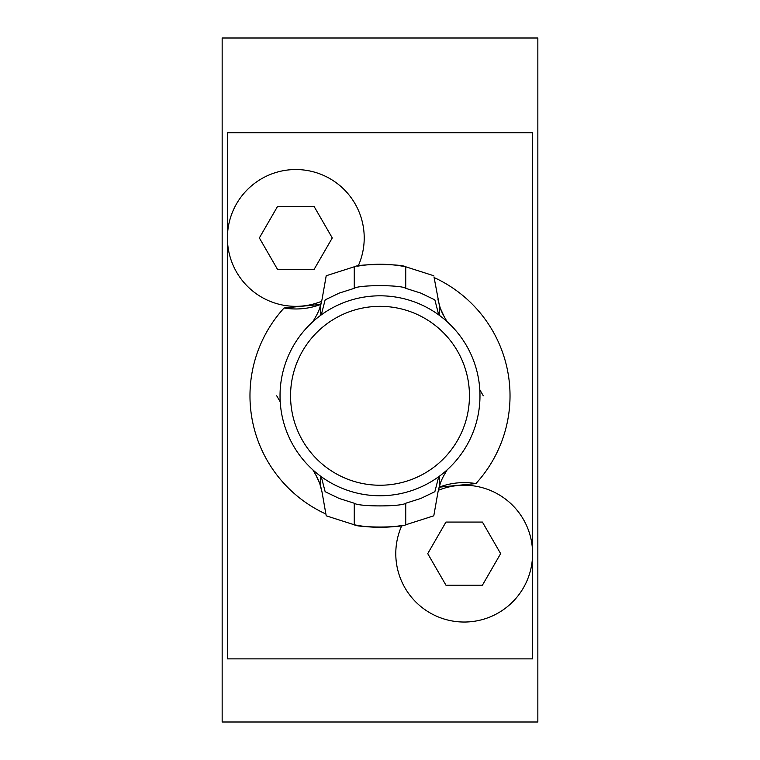 <?xml version="1.0" encoding="UTF-8"?>
<svg xmlns="http://www.w3.org/2000/svg" width="760" height="760" viewBox="0 0 760 760"><rect width="100%" height="100%" fill="white"/><g stroke="black" fill="none" stroke-linecap="round" stroke-linejoin="round"><path stroke-width="1.14" d="M537.842 38L222.157 38L222.157 722L537.842 722L537.842 38M284.088 307.99A71.031 71.031 0 0 0 320.919 304.389L284.088 307.99A130.026 130.026 0 0 0 325.888 514.017M475.912 483.578A71.031 71.031 0 0 0 439.08 487.189L475.912 483.578A130.026 130.026 0 0 0 434.112 277.552M227.411 132.706L227.411 658.863L532.589 658.863L532.589 132.706L227.411 132.706M321.68 301.264A68.4 68.4 0 0 1 229.691 255.427A68.4 68.4 0 0 1 286.995 170.107A68.4 68.4 0 0 1 358.159 266.076M259.359 237.937L277.59 269.505L314.041 269.505L332.272 237.937L314.041 206.368L277.59 206.368L259.359 237.937M438.32 490.314A68.4 68.4 0 0 1 532.589 553.631A68.4 68.4 0 0 1 449.796 620.502A68.4 68.4 0 0 1 401.84 525.502M427.728 553.631L445.958 585.2L482.41 585.2L500.64 553.631L482.41 522.063L445.958 522.063L427.728 553.631M433.988 276.887L439.327 305.254L439.327 315.324M437.978 299.526L440.268 308.142M440.287 308.18L444.229 316.692A52.611 52.611 0 0 1 439.327 305.254M319.637 308.398L322.022 299.526L326.211 275.747L354.264 266.788C358.378 263.805 401.66 263.815 405.735 266.788L405.735 288.334C401.641 284.772 358.368 284.762 354.264 288.334L339.292 293.065L325.147 299.867L321.271 314.887M312.873 321.708L315.77 316.692A52.611 52.611 0 0 0 320.673 305.254L322.022 299.526M322.022 492.053L320.673 486.315A52.611 52.611 0 0 0 315.77 474.876L319.713 483.398L322.022 492.053L326.211 515.822L322.022 492.053M320.673 305.254L320.673 315.324M321.271 476.681L325.147 491.701L339.292 498.503L354.264 503.234C358.359 506.796 401.631 506.806 405.735 503.234L405.735 524.78C401.622 527.763 358.34 527.753 354.264 524.78L326.211 515.822M405.735 503.234L420.707 498.503L434.853 491.701L438.729 476.681M433.789 275.747L405.735 266.788A131.537 131.537 0 0 0 357.57 266.171A131.537 131.537 0 0 1 405.735 266.788M405.735 524.78L433.789 515.822L437.978 492.053L440.363 483.17M354.264 524.78A131.537 131.537 0 0 0 402.43 525.397A131.537 131.537 0 0 1 354.264 524.78L354.264 503.234M479.788 389.728L483.284 395.789M280.212 401.84L276.716 395.789M439.327 476.244L439.327 486.315L437.978 492.053M438.729 314.887L434.853 299.867L420.707 293.065L405.735 288.334M312.873 469.87L315.77 474.876M320.673 476.244L320.673 486.315M439.327 486.315A52.611 52.611 0 0 1 444.229 474.876L447.127 469.87M447.127 321.708L444.229 316.692M280.031 395.789A99.969 99.969 0 0 1 429.989 309.206A99.969 99.969 0 0 1 429.989 482.362A99.969 99.969 0 0 1 280.031 395.789A99.969 99.969 0 0 1 429.989 309.206A99.969 99.969 0 0 1 429.989 482.362A99.969 99.969 0 0 1 280.031 395.789M354.264 266.788L354.264 288.334M290.558 395.789A89.442 89.442 0 0 1 424.726 318.326A89.442 89.442 0 0 1 424.726 473.252A89.442 89.442 0 0 1 290.558 395.789"/></g></svg>
